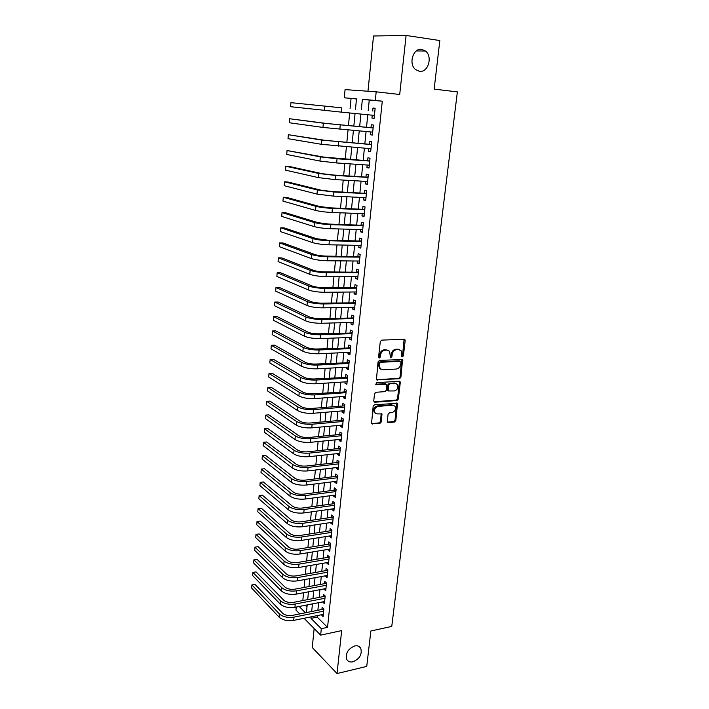 <?xml version="1.0" encoding="UTF-8"?>
<svg xmlns="http://www.w3.org/2000/svg" width="709" height="709" viewBox="0 0 709 709"><rect width="100%" height="100%" fill="white"/><g stroke="black" fill="none" stroke-linecap="round" stroke-linejoin="round"><path stroke-width="1.06" d="M402.428 356.866L403.394 355.821L405.176 340.621L404.112 339.23L381.708 340.134L380.281 341.649L378.579 357.079L379.35 358.054L380.343 356.99L380.565 355.005C381.114 352.187 382.63 350.574 385.093 350.184L386.972 350.095L389.622 351.292L390.393 357.194L390.969 357.451L391.953 356.405L392.174 354.429C392.733 351.629 394.231 350.033 396.659 349.643L398.511 349.555L401.09 350.707L401.914 353.951L401.684 355.909L402.428 356.866M401.764 356.45L402.57 355.439L404.086 339.23L404.91 339.584M378.668 357.637L379.528 356.6L379.749 354.615L380.565 355.005M390.296 357.035L391.129 356.015L391.35 354.039L392.174 354.429M354.722 645.943C347.889 648.912 345.256 653.45 346.834 659.574C348.119 661.639 350.157 662.383 352.931 661.816C359.764 658.785 362.361 654.23 360.713 648.141C359.445 646.147 357.451 645.412 354.722 645.943M421.864 49.408C413.205 47.6 408.136 63.987 415.589 69.579L419.4 71.308C428.094 72.974 433.022 56.525 425.444 51.013L421.864 49.408M387.282 421.323L388.346 422.599L394.461 422.032L395.835 420.552L397.519 403.315L374.565 404.724L373.164 406.23L371.543 423.672L379.962 423.37L381.345 421.864L381.929 413.941L377.33 413.879L374.999 412.842C373.838 409.705 374.901 407.551 378.163 406.381L392.724 405.202L394.957 406.177C396.136 409.288 395.108 411.442 391.864 412.629L389.463 412.833L388.08 414.331L387.282 421.323M317.34 615.58L317.189 617.105L327.549 627.368L321.301 628.688L320.645 635.131L304.055 618.283M356.476 98.985L344.29 97.798L345.061 89.609L376.187 91.824L399.708 94.492L406.097 35.45L439.828 40.546L434.147 89.121L457.367 91.895L391.767 626.41L370.869 630.992L366.739 666.398L337.032 673.55L341.676 630.593L320.645 635.131M376.187 91.824L375.309 100.43L362.361 99.331L361.315 109.824M327.549 627.368L382.284 101.183L375.309 100.43M399.513 378.739L400.895 377.25L402.597 359.56L379.466 360.376L378.048 361.891L376.417 379.802L399.513 378.739L398.688 378.331L400.071 376.842L401.79 359.197M400.275 382.532L398.343 399.025L396.969 400.514L374.839 402.251L373.74 400.939L374.529 393.796L375.938 392.281L385.005 391.625L386.405 390.127L386.706 384.438L376.408 384.703L375.797 384.429L376.621 382.709L399.22 381.203L400.275 382.532L399.451 382.107L397.536 398.591L398.343 399.025M314.158 628.546L312.261 647.494L337.032 673.55M406.097 35.45L373.51 35.991L367.971 91.239M372.252 115.186L371.959 118.093L374.104 118.341L375.141 108.247L372.978 108.034L372.677 110.976M370.541 131.945L370.258 134.745L372.393 135.047L373.421 125.041L371.277 124.775L370.975 127.691M368.857 148.553L368.574 151.256L370.701 151.611L371.72 141.685L369.584 141.366L369.292 144.255M367.173 165.029L366.907 167.634L369.017 168.042L370.027 158.196L367.909 157.823L367.617 160.686M365.516 181.362L365.259 183.87L367.351 184.322L368.352 174.574L366.252 174.139L365.959 176.984M363.859 197.563L363.62 199.965L365.693 200.479L366.686 190.801L364.603 190.322L364.311 193.14M362.228 213.622L361.989 215.935L364.054 216.502L365.038 206.904L362.964 206.372L362.68 209.164M360.606 229.556L360.376 231.772L362.432 232.384L363.407 222.865L361.342 222.28L361.058 225.054M358.993 245.349L358.781 247.476L360.819 248.141L361.785 238.703L359.738 238.064L359.454 240.821M357.398 261.018L357.194 263.057L359.215 263.766L360.172 254.407L358.142 253.725L357.868 256.445M355.821 276.563L355.617 278.504L357.628 279.266L358.577 269.978L356.565 269.252L356.281 271.955M354.243 291.975L354.057 293.827L356.051 294.634L356.999 285.426L354.996 284.646L354.722 287.331M352.692 307.263L352.506 309.027L354.491 309.877L355.431 300.749L353.437 299.925L353.162 302.583M351.141 322.427L350.973 324.11L352.94 325.006L353.871 315.948L351.894 315.08L351.629 317.712M349.617 337.466L349.448 339.07L351.407 340.01L352.329 331.023L350.361 330.11L350.095 332.725M348.092 352.391L347.942 353.906L349.883 354.89L350.795 345.974L348.846 345.017L348.58 347.614M346.586 367.191L346.444 368.627L348.376 369.655L349.28 360.81L347.339 359.809L347.073 362.388M345.088 381.876L344.955 383.232L346.869 384.305L347.773 375.531L345.841 374.485L345.584 377.037M343.608 396.446L343.475 397.722L345.38 398.83L346.276 390.127L344.361 389.037L344.104 391.572M342.137 410.901L342.013 412.097L343.909 413.25L344.796 404.609L342.89 403.483L342.633 406M340.674 425.24L340.559 426.357L342.447 427.554L343.324 418.984L341.428 417.814L341.18 420.313M339.221 439.465L339.124 440.511L340.994 441.742L341.862 433.243L339.983 432.029L339.726 434.511M337.785 453.583L337.688 454.549L339.549 455.825L340.409 447.388L338.548 446.138L338.299 448.593M336.358 467.586L336.27 468.481L338.122 469.792L338.973 461.426L337.121 460.132L336.872 462.569M334.949 481.482L334.861 482.306L336.695 483.653L337.546 475.349L335.703 474.029L335.463 476.448M333.54 495.281L333.469 496.025L335.286 497.408L336.137 489.175L334.302 487.81L334.054 490.211M332.149 508.965L332.078 509.638L333.895 511.065L334.728 502.885L332.911 501.485L332.663 503.869M330.766 522.542L332.503 524.607L333.336 516.489L331.528 515.053L331.289 517.419M329.393 536.013L331.13 538.051L331.954 529.995L330.155 528.524L329.915 530.873M328.028 549.386L329.765 551.389L330.58 543.404L328.79 541.898L328.559 544.22M326.681 562.662L328.409 564.63L329.215 556.698L327.443 555.156L327.203 557.469M325.334 575.832L327.062 577.773L327.868 569.903L326.105 568.326L325.865 570.621M324.004 588.913L325.723 590.819L326.53 583.002L324.766 581.398L324.536 583.675M322.684 601.888L324.403 603.758L325.192 596.003L323.446 594.364L323.215 596.624M382.284 101.183L369.247 100.075L368.201 110.524M367.776 114.743L366.509 127.283M366.083 131.546L364.834 143.9M364.399 148.208L363.176 160.376M362.742 164.727L361.528 176.718M361.085 181.105L359.897 192.919M359.454 197.35L358.284 208.987M357.832 213.462L356.68 224.921M356.219 229.432L355.085 240.723M354.624 245.27L353.507 256.401M353.047 260.983L351.939 271.946M351.478 276.563L350.388 287.367M349.918 292.019L348.846 302.654M348.376 307.351L347.321 317.827M346.843 322.551L345.806 332.875M345.327 337.635L344.299 347.8M343.821 352.595L342.81 362.609M342.323 367.43L341.33 377.303M340.843 382.151L339.868 391.873M339.372 396.756L338.406 406.337M337.918 411.247L336.961 420.676M336.465 425.622L335.534 434.909M335.029 439.881L334.107 449.036M333.602 454.035L332.698 463.048M332.193 468.073L331.298 476.953M330.793 482.005L329.907 490.743M329.401 495.83L328.533 504.436M328.019 509.541L327.159 518.022M326.645 523.153L325.803 531.502M325.289 536.66L324.456 544.884M323.933 550.069L323.118 558.16M322.595 563.371L321.797 571.339M321.266 576.568L320.477 584.42M319.945 589.675L319.165 597.403M318.642 602.677L317.871 610.289M321.372 614.765L323.082 616.608L323.871 608.916L322.134 607.241L321.913 609.483M351.061 98.524L350.078 108.681M349.67 112.961L348.456 125.635M348.039 129.951L346.843 142.447M346.417 146.807L345.239 159.108M344.813 163.513L343.652 175.637M343.227 180.077L342.075 192.024M341.649 196.499L340.515 208.269M340.081 212.789L338.964 224.381M338.53 228.936L337.431 240.351M336.988 244.951L335.915 256.197M335.463 260.832L334.4 271.91M333.957 276.581L332.902 287.491M332.45 292.197L331.422 302.947M330.961 307.688L329.951 318.279M329.49 323.047L328.489 333.478M328.028 338.29L327.035 348.562M326.574 353.401L325.599 363.522M325.13 368.396L324.173 378.358M323.703 383.268L322.763 393.078M322.285 398.015L321.363 407.684M320.885 412.647L319.972 422.174M319.484 427.164L318.589 436.549M318.102 441.565L317.215 450.809M316.728 455.852L315.859 464.953M315.372 470.023L314.512 478.992M314.016 484.087L313.174 492.915M312.678 498.046L311.845 506.74M311.348 511.889L310.524 520.45M310.028 525.626L309.221 534.054M308.716 539.257L307.919 547.561M307.422 552.79L306.634 560.961M306.128 566.207L305.357 574.255M304.852 579.528L304.09 587.451M303.585 592.751L302.832 600.55M305.26 605.291L306.979 606.993M299.756 613.914L295.963 610.068L296.247 607.055M311.154 616.839L311.003 618.363L321.301 628.688M360.899 114.069L359.658 126.654M359.233 130.943L358.001 143.351M357.575 147.676L356.37 159.897M355.936 164.266L354.739 176.302M354.305 180.715L353.135 192.573M352.692 197.031L351.54 208.712M351.088 213.205L349.954 224.718M349.502 229.246L348.385 240.581M347.933 245.154L346.825 256.321M346.373 260.921L345.283 271.928M344.822 276.572L343.75 287.411M343.289 292.09L342.234 302.77M341.765 307.476L340.728 317.995M340.258 322.737L339.23 333.106M338.76 337.883L337.75 348.092M337.271 352.896L336.279 362.955M335.8 367.794L334.816 377.702M334.338 382.576L333.372 392.334M332.884 397.235L331.936 406.851M331.449 411.778L330.509 421.243M330.022 426.206L329.091 435.53M328.604 440.519L327.691 449.71M327.195 454.726L326.3 463.766M325.803 468.817L324.917 477.724M324.421 482.794L323.552 491.567M323.047 496.672L322.187 505.313M321.682 510.436L320.84 518.944M320.335 524.093L319.502 532.477M318.988 537.652L318.173 545.903M317.659 551.097L316.861 559.224M316.338 564.444L315.549 572.447M315.026 577.693L314.247 585.572M313.733 590.845L312.961 598.6M312.439 603.891L311.685 611.53M355.484 109.23L356.494 98.835L344.29 97.798M306.43 612.576L307.183 604.919M307.697 599.619L308.45 591.838M308.964 586.556L309.736 578.65M310.25 573.386L311.029 565.365M311.543 560.128L312.341 551.974M312.846 546.763L313.653 538.486M314.158 533.301L314.973 524.89M315.478 519.724L316.311 511.189M316.817 506.049L317.659 497.381M318.155 492.268L319.015 483.467M319.511 478.38L320.379 469.447M320.876 464.386L321.753 455.311M322.249 450.277L323.144 441.06M323.632 436.062L324.545 426.703M325.032 421.731L325.954 412.23M326.441 407.285L327.381 397.643M327.859 392.724L328.808 382.931M329.286 378.048L330.252 368.104M330.731 363.247L331.715 353.162M332.184 348.341L333.177 338.096M333.647 333.301L334.657 322.905M335.127 318.146L336.155 307.582M336.615 302.858L337.652 292.143M338.113 287.455L339.177 276.572M339.629 271.919L340.701 260.877M341.153 256.259L342.243 245.048M342.695 240.466L343.803 229.087M344.246 224.54L345.372 212.984M345.806 208.481L346.949 196.756M347.383 192.29L348.544 180.387M348.979 175.956L350.157 163.876M350.583 159.49L351.779 147.224M352.205 142.881L353.41 130.429M353.835 126.131L355.067 113.493M299.171 606.487L305.437 612.78M369.247 100.075L362.361 99.331M317.189 617.105L311.003 618.363M372.978 108.034L375.141 108.255M371.959 118.093L374.113 118.306M370.258 134.745L372.411 134.932M368.574 151.256L370.718 151.425M366.907 167.634L369.043 167.767M365.259 183.87L367.386 183.986M363.62 199.965L365.738 200.062M361.989 215.935L364.107 216.015M360.376 231.772L362.485 231.825M358.781 247.476L360.881 247.512M357.194 263.057L359.286 263.066M355.617 278.504L357.708 278.495M354.057 293.827L356.14 293.81M352.506 309.027L354.589 308.991M350.973 324.11L353.047 324.048M349.448 339.07L351.513 338.991M347.942 353.906L349.998 353.809M346.444 368.627L348.491 368.512M344.955 383.232L346.993 383.099M343.475 397.722L345.513 397.572M342.013 412.097L344.042 411.929M340.559 426.357L342.589 426.171M339.124 440.511L341.135 440.307M337.688 454.549L339.7 454.327M336.27 468.481L338.273 468.25M334.861 482.306L336.864 482.058M333.469 496.025L335.463 495.759M332.078 509.638L334.063 509.363M330.704 523.153L332.689 522.852M329.339 536.562L331.316 536.252M327.983 549.865L329.951 549.537M326.636 563.07L328.604 562.733M325.298 576.178L327.257 575.823M323.978 589.188L325.927 588.824M322.666 602.101L324.607 601.719M321.354 614.916L323.295 614.526M399.548 349.67L398.511 349.555M391.35 354.039C391.909 351.247 393.406 349.652 395.835 349.262L397.687 349.174M388.062 350.228L386.972 350.095M379.749 354.615C380.299 351.797 381.814 350.193 384.278 349.794L386.148 349.705M376.39 379.767L398.688 378.331M400.948 362.21L400.213 361.262L380.627 362.326L379.634 363.38L379.404 365.463L380.175 368.6L382.895 369.832L396.26 369.043C398.671 368.627 400.16 367.04 400.709 364.275L400.948 362.21M399.947 361.12L399.38 360.872L399.947 361.12M380.866 369.265L379.368 368.193L378.588 365.064L378.819 362.973L379.811 361.918L399.38 360.872M373.927 401.808L396.163 400.08L397.536 398.591M385.988 384.065L385.049 383.64L375.708 384.269M394.31 390.951C397.598 389.764 398.626 387.584 397.386 384.402L395.179 383.436L390.056 383.782L388.665 385.279L388.355 390.951L394.31 390.951M396.118 383.534L395.179 383.436M388.319 390.898L387.318 389.569L387.858 384.854L389.241 383.356L394.364 383.011M399.451 382.107L399.256 381.203M393.752 405.309L392.724 405.202M375.407 413.285L374.201 412.381C373.049 409.244 374.104 407.09 377.365 405.929L391.917 404.75M371.489 423.592L379.164 422.901L380.547 421.403L381.176 413.551M388.346 422.599L387.539 422.13L393.655 421.571L395.028 420.091L396.756 402.951M341.853 107.848L290.929 102.663L341.853 107.848L341.446 112.146L374.405 115.399M374.06 111.118L374.875 110.808M374.37 115.762L373.678 115.328M290.929 102.663L290.601 106.696L341.446 112.146M373.129 127.912L326.938 123.517L289.627 118.749L323.339 123.189L373.12 127.966M289.627 118.749L289.307 122.754L322.958 127.434L372.695 132.131M372.358 127.815L373.164 127.505M372.668 132.415L372.128 132.087M371.427 144.485L325.404 140.391L288.333 134.71L321.824 140.107L371.419 144.592M288.333 134.71L288.014 138.68L321.452 144.308L370.993 148.722M370.665 144.37L371.472 144.051M369.743 160.925L323.889 157.123L287.056 150.538L320.326 156.875L337.067 158.772L369.735 161.076M287.056 150.538L286.737 154.473L319.954 161.049L336.678 162.964L369.309 165.17M368.99 160.783L369.797 160.464M368.077 177.223L333.469 175.017L322.391 173.723L289.201 166.455L285.78 166.243L318.837 173.501L335.499 175.46L368.06 177.418M285.78 166.243L285.47 170.142L318.465 177.64L335.109 179.607L367.643 181.486M367.324 177.064L368.131 176.745M366.42 193.389L331.927 191.51L320.902 190.172L287.925 182L284.522 181.814L317.357 189.994L333.948 192.006L366.393 193.628M284.522 181.814L284.212 185.696L316.985 194.089L333.558 196.118L365.986 197.66M365.676 193.211L366.473 192.883M364.781 209.412L330.403 207.852L319.422 206.487L286.666 197.421L283.272 197.27L315.895 206.337C320.105 207.356 325.608 208.038 332.406 208.402L364.754 209.704M283.272 197.27L282.962 201.117L315.523 210.405C319.732 211.442 325.227 212.133 332.025 212.478L364.337 213.701M364.036 209.217L364.834 208.889M363.15 225.311L328.887 224.071L317.96 222.661L285.417 212.727L282.031 212.603L314.442 222.546C318.625 223.654 324.102 224.363 330.873 224.664L363.114 225.648M282.031 212.603L281.721 216.413L314.078 226.579C318.252 227.704 323.729 228.413 330.5 228.715L362.716 229.61M362.414 225.099L363.212 224.762M361.537 241.078L327.39 240.138L316.506 238.703L284.176 227.899L280.799 227.811L312.997 238.623C317.153 239.819 322.613 240.537 329.357 240.794L361.501 241.459M280.799 227.811L280.489 231.595L312.642 242.62C316.79 243.834 322.24 244.561 328.985 244.8L361.094 245.394M360.801 240.847L361.599 240.502M359.942 256.711L325.901 256.082C321.434 255.949 317.818 255.453 315.062 254.602L282.944 242.957L279.576 242.895L311.57 254.558C315.7 255.843 321.133 256.578 327.859 256.782L359.897 257.137M279.576 242.895L279.275 246.652L311.216 258.528C315.337 259.831 320.76 260.575 327.487 260.761L359.498 261.036M359.206 256.463L359.995 256.117M358.346 272.221L324.421 271.893C319.972 271.786 316.374 271.281 313.635 270.377L281.721 257.899L278.362 257.863L310.152 270.368C314.264 271.733 319.662 272.495 326.37 272.646L358.302 272.69M278.362 257.863L278.061 261.594L309.798 274.303C313.901 275.686 319.298 276.448 325.998 276.59L357.903 276.563M357.628 271.955L358.408 271.609M356.778 287.606L322.958 287.57C318.518 287.499 314.947 286.985 312.217 286.019L280.507 272.726L277.166 272.717L308.752 286.046C312.829 287.491 318.208 288.271 324.89 288.368L356.724 288.12M277.166 272.717L276.864 276.413L308.397 289.946C312.474 291.417 317.854 292.188 324.527 292.276L356.326 291.957M356.06 287.322L356.84 286.968M355.209 302.858L321.505 303.115C317.083 303.08 313.52 302.557 310.817 301.538L279.302 287.429L275.969 287.455L307.351 301.591C311.411 303.124 316.772 303.913 323.428 303.966L355.156 303.417M275.969 287.455L275.677 291.124L307.006 305.455C311.056 307.006 316.409 307.803 323.065 307.839L354.766 307.219M354.5 302.566L355.28 302.202M353.658 317.995L320.06 318.536C315.656 318.527 312.111 317.995 309.425 316.923L278.105 302.025L274.791 302.078L305.969 317.012C310.001 318.625 315.337 319.431 321.975 319.431L353.605 318.589M274.791 302.078L274.489 305.721L305.632 320.849C309.656 322.48 314.982 323.286 321.611 323.277L353.215 322.365M352.949 317.685L353.729 317.322M352.125 333.008L318.633 333.824C314.247 333.859 310.71 333.31 308.043 332.193L276.918 316.506L273.612 316.586L304.604 332.308C308.61 333.992 313.919 334.816 320.53 334.772L352.063 333.647M273.612 316.586L273.319 320.202L304.258 336.11C308.264 337.821 313.564 338.645 320.176 338.583L351.673 337.395M351.416 332.681L352.196 332.308M350.601 347.906L317.215 348.996C312.846 349.058 309.328 348.5 306.669 347.33L275.748 330.881L272.442 330.988L303.239 347.472C307.227 349.245 312.509 350.078 319.103 349.989L350.53 348.58M272.442 330.988L272.159 334.568L302.903 351.247C306.882 353.029 312.164 353.871 318.749 353.773L350.149 352.293M349.9 347.552L350.671 347.188M349.085 362.68L315.815 364.045C311.455 364.134 307.954 363.566 305.313 362.343L274.578 345.141L271.29 345.274L301.892 362.521C305.854 364.364 311.118 365.215 317.685 365.073L349.014 363.398M271.29 345.274L270.998 348.828L301.555 366.261C305.517 368.122 310.772 368.981 317.331 368.831L348.633 367.076M348.394 362.317L349.165 361.944M347.587 377.33L314.415 378.969C310.072 379.085 306.589 378.509 303.966 377.241L273.417 359.295L270.138 359.454L300.554 377.445C304.498 379.359 309.736 380.228 316.276 380.042L347.507 378.092M270.138 359.454L269.854 362.981L300.226 381.158C304.152 383.09 309.39 383.968 315.93 383.764L347.135 381.743M346.896 376.958L347.667 376.576M346.098 391.873L313.032 393.77C308.707 393.92 305.233 393.335 302.628 392.015L272.274 373.342L269.003 373.528L299.233 392.245C303.142 394.239 308.362 395.126 314.885 394.895L346.019 392.671M269.003 373.528L268.72 377.028L298.897 395.932C302.805 397.944 308.016 398.83 314.539 398.582L345.646 396.296M345.407 391.483L346.178 391.102M344.618 406.301L343.936 405.894L311.659 408.455C307.351 408.632 303.895 408.038 301.298 406.674L271.13 387.274L267.869 387.486L297.913 406.931C301.804 408.996 306.997 409.891 313.502 409.616L344.539 407.134M267.869 387.486L267.594 390.96L297.585 410.582C301.476 412.673 306.66 413.569 313.156 413.285L344.166 410.733M343.936 405.894L344.698 405.513M343.156 420.614L342.474 420.198L310.303 423.025C306.004 423.229 302.557 422.626 299.978 421.208L269.996 401.108L266.752 401.347L296.61 421.5C300.474 423.636 305.65 424.549 312.128 424.23L343.067 421.483M266.752 401.347L266.469 404.795L296.282 425.125C300.146 427.279 305.313 428.192 311.783 427.864L342.695 425.054M342.474 420.198L343.236 419.808M341.703 434.821L341.029 434.378L308.947 437.471C304.666 437.71 301.236 437.099 298.675 435.636L268.871 414.836L265.636 415.102L295.316 435.955C299.163 438.162 304.312 439.084 310.764 438.72L341.605 435.725M265.636 415.102L265.361 418.523L294.988 439.545C298.835 441.769 303.975 442.7 310.427 442.327L341.242 439.27M341.029 434.378L341.782 433.988M340.258 448.912L339.584 448.46L307.609 451.81C303.337 452.076 299.925 451.456 297.381 449.949L267.763 428.466L264.528 428.75L294.031 450.286C297.851 452.564 302.982 453.503 309.416 453.104L340.16 449.852M264.528 428.75L264.253 432.144L293.712 453.857C297.523 456.153 302.646 457.092 309.08 456.676L339.797 453.361M339.584 448.46L340.347 448.061M338.822 462.888L338.158 462.428L306.279 466.035C302.025 466.327 298.631 465.698 296.096 464.147L266.655 441.991L263.438 442.301L292.755 464.519C296.557 466.859 301.662 467.807 308.069 467.364L338.725 463.872M263.438 442.301L263.163 445.669L292.436 468.055C296.229 470.413 301.334 471.37 307.741 470.918L338.37 467.355M338.158 462.428L338.911 462.029M337.404 476.767L336.74 476.288L304.967 480.153C300.722 480.472 297.337 479.833 294.82 478.229L265.556 455.417L262.348 455.745L291.488 478.628C295.272 481.039 300.35 482.005 306.74 481.517L337.298 477.777M262.348 455.745L262.073 459.095L291.177 482.138C294.944 484.566 300.031 485.532 306.412 485.036L336.943 481.234M336.74 476.288L337.493 475.89M335.995 490.531L335.339 490.043L303.656 494.146C299.428 494.501 296.061 493.854 293.553 492.206L264.466 468.738L261.267 469.101L290.238 492.631C293.996 495.104 299.056 496.078 305.428 495.556L335.889 491.576M261.267 469.101L261.001 472.416L289.919 496.114C293.677 498.604 298.728 499.588 305.092 499.047L335.534 495.015M335.339 490.043L336.084 489.635M334.595 504.196L333.939 503.691L302.362 508.043C298.143 508.415 294.793 507.759 292.294 506.075L263.385 481.969L260.194 482.35L288.988 506.527C292.728 509.062 297.771 510.055 304.117 509.487L334.488 505.278M260.194 482.35L259.928 485.647L288.678 509.984C292.409 512.536 297.443 513.529 303.789 512.953L334.134 508.681M333.939 503.691L334.692 503.284M333.203 517.756L332.556 517.233L301.068 521.824C296.867 522.232 293.526 521.567 291.053 519.83L262.303 495.095L259.131 495.502L287.757 520.309C291.47 522.914 296.486 523.916 302.814 523.313L333.097 518.864M259.131 495.502L258.865 498.773L287.446 523.738C291.16 526.362 296.176 527.363 302.495 526.752L332.751 522.249M332.556 517.233L333.301 516.826M331.83 531.209L331.183 530.678L299.792 535.508C295.609 535.933 292.276 535.26 289.813 533.487L261.24 508.131L258.067 508.557L286.525 533.983C290.22 536.651 295.219 537.67 301.529 537.023L331.715 532.353M258.067 508.557L257.81 511.801L286.223 537.387C289.91 540.072 294.909 541.091 301.21 540.435L331.369 535.703M331.183 530.678L331.927 530.261M330.465 544.556L329.818 544.016L298.524 549.076C294.35 549.528 291.036 548.846 288.59 547.038L260.185 521.071L257.021 521.514L285.31 547.561C288.988 550.29 293.96 551.31 300.253 550.636L330.341 545.735M257.021 521.514L256.764 524.74L285.009 550.937C288.678 553.685 293.65 554.713 299.934 554.021L330.004 549.067M329.818 544.016L330.562 543.599M329.109 557.815L328.471 557.256L297.266 562.547C293.109 563.026 289.804 562.334 287.375 560.482L259.131 533.912L255.984 534.382L284.105 561.032C287.757 563.815 292.72 564.851 298.976 564.142L328.985 559.02M255.984 534.382L255.719 537.582L283.804 564.382C287.455 567.182 292.409 568.228 298.666 567.501L328.639 562.326M328.471 557.256L329.206 556.84M327.762 570.967L327.124 570.399L296.016 575.912C291.869 576.408 288.59 575.717 286.161 573.829L258.085 546.666L254.948 547.153L282.909 574.396C286.542 577.241 291.479 578.296 297.718 577.543L327.629 572.198M254.948 547.153L254.691 550.335L282.607 577.72C286.232 580.582 291.169 581.637 297.408 580.875L327.292 575.486M327.124 570.399L327.859 569.974M326.424 584.021L325.794 583.436L294.776 589.179C290.646 589.702 287.375 588.993 284.965 587.07L257.048 559.321L253.919 559.835L281.721 587.655C285.328 590.57 290.247 591.625 296.468 590.836L326.291 585.288M253.919 559.835L253.662 562.99L281.42 590.96C285.027 593.885 289.946 594.94 296.158 594.142L325.963 588.541M325.794 583.436L326.521 583.011M325.094 596.978L324.465 596.384L293.553 602.34C289.432 602.88 286.17 602.171 283.777 600.204L256.02 571.888L252.9 572.42L280.542 600.824C284.132 603.784 289.033 604.857 295.236 604.033L324.961 598.272M252.9 572.42L252.643 575.557L280.241 604.095C283.83 607.072 288.723 608.154 294.926 607.321L324.633 601.507M324.465 596.384L325.165 595.977M323.783 609.837L323.153 609.235L292.33 615.403C288.217 615.97 284.974 615.252 282.599 613.25L255.001 584.367L251.89 584.925L279.364 613.888C282.944 616.91 287.819 617.991 294.005 617.131L323.641 611.158M255.001 584.367L251.89 584.925L251.633 588.036L279.08 617.14C282.643 620.171 287.517 621.252 293.694 620.384L323.313 614.366M323.153 609.235L323.809 608.845M402.57 355.439L403.394 355.821M379.528 356.6L380.343 356.99M391.129 356.015L391.953 356.405M395.835 349.262L396.659 349.643M384.278 349.794L385.093 350.184M404.334 340.249L405.176 340.621M376.47 379.767L377.277 380.184M402.012 360.163L402.845 360.553M400.071 376.842L400.895 377.25M379.811 361.918L380.627 362.326M378.819 362.973L379.634 363.38M378.588 365.064L379.404 365.463M396.163 400.08L396.969 400.514M374.042 401.808L374.839 402.251M385.049 383.64L385.864 384.065M375.743 384.358L376.408 384.703M389.241 383.356L390.056 383.782M387.858 384.854L388.665 385.279M387.318 389.569L388.124 390.003M377.365 405.929L378.163 406.381M381.345 414.384L382.142 414.845M380.547 421.403L381.345 421.864M379.164 422.901L379.962 423.37M371.64 423.592L372.429 424.062M396.925 403.802L397.74 404.245M395.028 420.091L395.835 420.552M393.655 421.571L394.461 422.032M324.873 106.128L324.492 110.4M340.24 124.97L339.841 129.233M323.339 123.189L322.958 127.434M338.645 141.951L338.255 146.169M321.824 140.107L321.452 144.308M337.067 158.772L336.678 162.964M320.326 156.875L319.954 161.049M335.499 175.46L335.109 179.607M318.837 173.501L318.465 177.64M333.948 192.006L333.558 196.118M317.357 189.994L316.985 194.089M332.406 208.402L332.025 212.478M315.895 206.337L315.523 210.405M330.873 224.664L330.5 228.715M314.442 222.546L314.078 226.579M329.357 240.794L328.985 244.8M312.997 238.623L312.642 242.62M327.859 256.782L327.487 260.761M311.57 254.558L311.216 258.528M326.37 272.646L325.998 276.59M310.152 270.368L309.798 274.303M324.89 288.368L324.527 292.276M308.752 286.046L308.397 289.946M323.428 303.966L323.065 307.839M307.351 301.591L307.006 305.455M321.975 319.431L321.611 323.277M305.969 317.012L305.632 320.849M320.53 334.772L320.176 338.583M304.604 332.308L304.258 336.11M319.103 349.989L318.749 353.773M303.239 347.472L302.903 351.247M317.685 365.073L317.331 368.831M301.892 362.521L301.555 366.261M316.276 380.042L315.93 383.764M300.554 377.445L300.226 381.158M314.885 394.895L314.539 398.582M299.233 392.245L298.897 395.932M313.502 409.616L313.156 413.285M297.913 406.931L297.585 410.582M312.128 424.23L311.783 427.864M296.61 421.5L296.282 425.125M310.764 438.72L310.427 442.327M295.316 435.955L294.988 439.545M309.416 453.104L309.08 456.676M294.031 450.286L293.712 453.857M308.069 467.364L307.741 470.918M292.755 464.519L292.436 468.055M306.74 481.517L306.412 485.036M291.488 478.628L291.177 482.138M305.428 495.556L305.092 499.047M290.238 492.631L289.919 496.114M304.117 509.487L303.789 512.953M288.988 506.527L288.678 509.984M302.814 523.313L302.495 526.752M287.757 520.309L287.446 523.738M301.529 537.023L301.21 540.435M286.525 533.983L286.223 537.387M300.253 550.636L299.934 554.021M285.31 547.561L285.009 550.937M298.976 564.142L298.666 567.501M284.105 561.032L283.804 564.382M297.718 577.543L297.408 580.875M282.909 574.396L282.607 577.72M296.468 590.836L296.158 594.142M281.721 587.655L281.42 590.96M295.236 604.033L294.926 607.321M280.542 600.824L280.241 604.095M294.005 617.131L293.694 620.384M279.364 613.888L279.08 617.14M416.325 50.951L425.444 51.013M358.878 646.36L360.713 648.141M401.835 359.197L402.597 359.56M379.368 368.193L380.175 368.6M387.548 390.517L388.355 390.951M399.327 381.203L400.044 381.566M374.201 412.381L374.999 412.842M381.265 413.56L381.929 413.941M396.845 402.951L397.519 403.315"/></g></svg>

